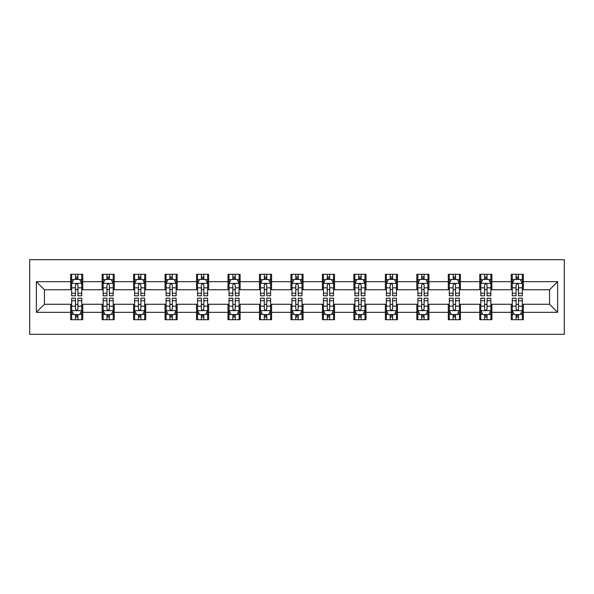 <?xml version="1.0" encoding="UTF-8"?>
<svg xmlns="http://www.w3.org/2000/svg" width="594" height="594" viewBox="0 0 594 594"><rect width="100%" height="100%" fill="white"/><g stroke="black" fill="none" stroke-linecap="round" stroke-linejoin="round"><path stroke-width="0.89" d="M29.7 334.318L564.3 334.318L564.3 259.682L29.7 259.682L29.7 334.318M523.351 281.667L523.351 274.302L511.241 274.302L511.241 281.667L491.877 281.667L491.877 274.302L479.774 274.302L479.774 281.667L460.409 281.667L460.409 274.302L448.299 274.302L448.299 281.667L428.935 281.667L428.935 274.302L416.832 274.302L416.832 281.667L397.468 281.667L397.468 274.302L385.358 274.302L385.358 281.667L365.993 281.667L365.993 274.302L353.89 274.302L353.89 281.667L334.526 281.667L334.526 274.302L322.416 274.302L322.416 281.667L303.051 281.667L303.051 274.302L290.949 274.302L290.949 281.667L271.584 281.667L271.584 274.302L259.474 274.302L259.474 281.667L240.11 281.667L240.11 274.302L228.007 274.302L228.007 281.667L208.643 281.667L208.643 274.302L196.532 274.302L196.532 281.667L177.168 281.667L177.168 274.302L165.065 274.302L165.065 281.667L145.701 281.667L145.701 274.302L133.591 274.302L133.591 281.667L114.226 281.667L114.226 274.302L102.123 274.302L102.123 281.667L82.759 281.667L82.759 274.302L70.649 274.302L70.649 281.667L36.36 281.667L36.36 312.333L44.424 304.262L70.649 304.262L70.649 319.698L82.759 319.698L82.759 304.262L102.123 304.262L102.123 319.698L114.226 319.698L114.226 304.262L133.591 304.262L133.591 319.698L145.701 319.698L145.701 304.262L165.065 304.262L165.065 319.698L177.168 319.698L177.168 304.262L196.532 304.262L196.532 319.698L208.643 319.698L208.643 304.262L228.007 304.262L228.007 319.698L240.11 319.698L240.11 304.262L259.474 304.262L259.474 319.698L271.584 319.698L271.584 304.262L290.949 304.262L290.949 319.698L303.051 319.698L303.051 304.262L322.416 304.262L322.416 319.698L334.526 319.698L334.526 304.262L353.89 304.262L353.89 319.698L365.993 319.698L365.993 304.262L385.358 304.262L385.358 319.698L397.468 319.698L397.468 304.262L416.832 304.262L416.832 319.698L428.935 319.698L428.935 304.262L448.299 304.262L448.299 319.698L460.409 319.698L460.409 304.262L479.774 304.262L479.774 319.698L491.877 319.698L491.877 304.262L511.241 304.262L511.241 319.698L523.351 319.698L523.351 304.262L549.576 304.262L549.576 289.738L523.351 289.738L523.351 281.667L557.64 281.667L557.64 312.333L523.351 312.333M511.241 312.333L491.877 312.333M479.774 312.333L460.409 312.333M448.299 312.333L428.935 312.333M416.832 312.333L397.468 312.333M385.358 312.333L365.993 312.333M353.89 312.333L334.526 312.333M322.416 312.333L303.051 312.333M290.949 312.333L271.584 312.333M259.474 312.333L240.11 312.333M228.007 312.333L208.643 312.333M196.532 312.333L177.168 312.333M165.065 312.333L145.701 312.333M133.591 312.333L114.226 312.333M102.123 312.333L82.759 312.333M70.649 312.333L36.36 312.333M511.241 281.667L511.241 289.738L491.877 289.738L491.877 281.667M479.774 281.667L479.774 289.738L460.409 289.738L460.409 281.667M448.299 281.667L448.299 289.738L428.935 289.738L428.935 281.667M416.832 281.667L416.832 289.738L397.468 289.738L397.468 281.667M385.358 281.667L385.358 289.738L365.993 289.738L365.993 281.667M353.89 281.667L353.89 289.738L334.526 289.738L334.526 281.667M322.416 281.667L322.416 289.738L303.051 289.738L303.051 281.667M290.949 281.667L290.949 289.738L271.584 289.738L271.584 281.667M259.474 281.667L259.474 289.738L240.11 289.738L240.11 281.667M228.007 281.667L228.007 289.738L208.643 289.738L208.643 281.667M196.532 281.667L196.532 289.738L177.168 289.738L177.168 281.667M165.065 281.667L165.065 289.738L145.701 289.738L145.701 281.667M133.591 281.667L133.591 289.738L114.226 289.738L114.226 281.667M102.123 281.667L102.123 289.738L82.759 289.738L82.759 281.667M70.649 281.667L70.649 289.738L44.424 289.738L36.36 281.667M44.424 289.738L44.424 304.262M557.64 312.333L549.576 304.262M549.576 289.738L557.64 281.667M70.649 279.351L71.659 279.351M75.497 279.351L77.918 279.351M81.749 279.351L82.759 279.351M70.649 289.538L71.659 289.538M75.497 289.538L77.918 289.538M81.749 289.538L82.759 289.538M70.649 304.462L71.659 304.462M75.497 304.462L77.918 304.462M81.749 304.462L82.759 304.462M70.649 314.649L71.659 314.649M75.497 314.649L77.918 314.649M81.749 314.649L82.759 314.649M102.123 304.462L103.133 304.462M106.965 304.462L109.385 304.462M113.216 304.462L114.226 304.462M102.123 314.649L103.133 314.649M106.965 314.649L109.385 314.649M113.216 314.649L114.226 314.649M102.123 279.351L103.133 279.351M106.965 279.351L109.385 279.351M113.216 279.351L114.226 279.351M102.123 289.538L103.133 289.538M106.965 289.538L109.385 289.538M113.216 289.538L114.226 289.538M133.591 304.462L134.6 304.462M138.439 304.462L140.86 304.462M144.691 304.462L145.701 304.462M133.591 314.649L134.6 314.649M138.439 314.649L140.86 314.649M144.691 314.649L145.701 314.649M133.591 279.351L134.6 279.351M138.439 279.351L140.86 279.351M144.691 279.351L145.701 279.351M133.591 289.538L134.6 289.538M138.439 289.538L140.86 289.538M144.691 289.538L145.701 289.538M165.065 304.462L166.075 304.462M169.906 304.462L172.327 304.462M176.158 304.462L177.168 304.462M165.065 314.649L166.075 314.649M169.906 314.649L172.327 314.649M176.158 314.649L177.168 314.649M165.065 279.351L166.075 279.351M169.906 279.351L172.327 279.351M176.158 279.351L177.168 279.351M165.065 289.538L166.075 289.538M169.906 289.538L172.327 289.538M176.158 289.538L177.168 289.538M196.532 304.462L197.542 304.462M201.381 304.462L203.801 304.462M207.633 304.462L208.643 304.462M196.532 314.649L197.542 314.649M201.381 314.649L203.801 314.649M207.633 314.649L208.643 314.649M196.532 279.351L197.542 279.351M201.381 279.351L203.801 279.351M207.633 279.351L208.643 279.351M196.532 289.538L197.542 289.538M201.381 289.538L203.801 289.538M207.633 289.538L208.643 289.538M228.007 304.462L229.017 304.462M232.848 304.462L235.269 304.462M239.1 304.462L240.11 304.462M228.007 314.649L229.017 314.649M232.848 314.649L235.269 314.649M239.1 314.649L240.11 314.649M228.007 279.351L229.017 279.351M232.848 279.351L235.269 279.351M239.1 279.351L240.11 279.351M228.007 289.538L229.017 289.538M232.848 289.538L235.269 289.538M239.1 289.538L240.11 289.538M259.474 304.462L260.484 304.462M264.315 304.462L266.743 304.462M270.574 304.462L271.584 304.462M259.474 314.649L260.484 314.649M264.315 314.649L266.743 314.649M270.574 314.649L271.584 314.649M259.474 279.351L260.484 279.351M264.315 279.351L266.743 279.351M270.574 279.351L271.584 279.351M259.474 289.538L260.484 289.538M264.315 289.538L266.743 289.538M270.574 289.538L271.584 289.538M290.949 304.462L291.958 304.462M295.79 304.462L298.21 304.462M302.042 304.462L303.051 304.462M290.949 314.649L291.958 314.649M295.79 314.649L298.21 314.649M302.042 314.649L303.051 314.649M290.949 279.351L291.958 279.351M295.79 279.351L298.21 279.351M302.042 279.351L303.051 279.351M290.949 289.538L291.958 289.538M295.79 289.538L298.21 289.538M302.042 289.538L303.051 289.538M322.416 304.462L323.426 304.462M327.257 304.462L329.685 304.462M333.516 304.462L334.526 304.462M322.416 314.649L323.426 314.649M327.257 314.649L329.685 314.649M333.516 314.649L334.526 314.649M322.416 279.351L323.426 279.351M327.257 279.351L329.685 279.351M333.516 279.351L334.526 279.351M322.416 289.538L323.426 289.538M327.257 289.538L329.685 289.538M333.516 289.538L334.526 289.538M353.89 304.462L354.9 304.462M358.731 304.462L361.152 304.462M364.983 304.462L365.993 304.462M353.89 314.649L354.9 314.649M358.731 314.649L361.152 314.649M364.983 314.649L365.993 314.649M353.89 279.351L354.9 279.351M358.731 279.351L361.152 279.351M364.983 279.351L365.993 279.351M353.89 289.538L354.9 289.538M358.731 289.538L361.152 289.538M364.983 289.538L365.993 289.538M385.358 304.462L386.367 304.462M390.199 304.462L392.619 304.462M396.458 304.462L397.468 304.462M385.358 314.649L386.367 314.649M390.199 314.649L392.619 314.649M396.458 314.649L397.468 314.649M385.358 279.351L386.367 279.351M390.199 279.351L392.619 279.351M396.458 279.351L397.468 279.351M385.358 289.538L386.367 289.538M390.199 289.538L392.619 289.538M396.458 289.538L397.468 289.538M416.832 304.462L417.842 304.462M421.673 304.462L424.094 304.462M427.925 304.462L428.935 304.462M416.832 314.649L417.842 314.649M421.673 314.649L424.094 314.649M427.925 314.649L428.935 314.649M416.832 279.351L417.842 279.351M421.673 279.351L424.094 279.351M427.925 279.351L428.935 279.351M416.832 289.538L417.842 289.538M421.673 289.538L424.094 289.538M427.925 289.538L428.935 289.538M448.299 304.462L449.309 304.462M453.14 304.462L455.561 304.462M459.4 304.462L460.409 304.462M448.299 314.649L449.309 314.649M453.14 314.649L455.561 314.649M459.4 314.649L460.409 314.649M448.299 279.351L449.309 279.351M453.14 279.351L455.561 279.351M459.4 279.351L460.409 279.351M448.299 289.538L449.309 289.538M453.14 289.538L455.561 289.538M459.4 289.538L460.409 289.538M479.774 304.462L480.784 304.462M484.615 304.462L487.035 304.462M490.867 304.462L491.877 304.462M479.774 314.649L480.784 314.649M484.615 314.649L487.035 314.649M490.867 314.649L491.877 314.649M479.774 279.351L480.784 279.351M484.615 279.351L487.035 279.351M490.867 279.351L491.877 279.351M479.774 289.538L480.784 289.538M484.615 289.538L487.035 289.538M490.867 289.538L491.877 289.538M511.241 304.462L512.251 304.462M516.082 304.462L518.503 304.462M522.341 304.462L523.351 304.462M511.241 314.649L512.251 314.649M516.082 314.649L518.503 314.649M522.341 314.649L523.351 314.649M511.241 279.351L512.251 279.351M516.082 279.351L518.503 279.351M522.341 279.351L523.351 279.351M511.241 289.538L512.251 289.538M516.082 289.538L518.503 289.538M522.341 289.538L523.351 289.538M77.918 276.93L75.497 276.93M81.749 293.258L77.918 293.258L77.918 295.79L81.749 295.79L81.749 283.487L79.73 279.447L73.678 279.447L71.659 283.487L71.659 295.79L75.497 295.79L75.497 293.258L71.659 293.258M71.659 283.487L71.659 274.302M81.749 283.487L81.749 274.302M75.497 279.447L75.497 274.302M77.918 274.302L77.918 279.447M77.918 293.258L77.918 284.994C77.109 283.442 76.299 283.442 75.497 284.994L75.497 293.258M75.497 317.07L77.918 317.07M71.659 300.742L75.497 300.742L75.497 298.21L71.659 298.21L71.659 310.514L73.678 314.553L79.73 314.553L81.749 310.514L81.749 298.21L77.918 298.21L77.918 300.742L81.749 300.742M81.749 310.514L81.749 319.698M71.659 310.514L71.659 319.698M77.918 314.553L77.918 319.698M75.497 319.698L75.497 314.553M75.497 300.742L75.497 309.006C76.299 310.558 77.109 310.558 77.918 309.006L77.918 300.742M109.385 276.93L106.965 276.93M113.216 293.258L109.385 293.258L109.385 295.79L113.216 295.79L113.216 283.487L111.204 279.447L105.153 279.447L103.133 283.487L103.133 295.79L106.965 295.79L106.965 293.258L103.133 293.258M103.133 283.487L103.133 274.302M113.216 283.487L113.216 274.302M106.965 279.447L106.965 274.302M109.385 274.302L109.385 279.447M109.385 293.258L109.385 284.994C108.583 283.442 107.774 283.442 106.965 284.994L106.965 293.258M140.86 276.93L138.439 276.93M144.691 293.258L140.86 293.258L140.86 295.79L144.691 295.79L144.691 283.487L142.671 279.447L136.62 279.447L134.6 283.487L134.6 295.79L138.439 295.79L138.439 293.258L134.6 293.258M134.6 283.487L134.6 274.302M144.691 283.487L144.691 274.302M138.439 279.447L138.439 274.302M140.86 274.302L140.86 279.447M140.86 293.258L140.86 284.994C140.05 283.442 139.241 283.442 138.439 284.994L138.439 293.258M106.965 317.07L109.385 317.07M103.133 300.742L106.965 300.742L106.965 298.21L103.133 298.21L103.133 310.514L105.153 314.553L111.204 314.553L113.216 310.514L113.216 298.21L109.385 298.21L109.385 300.742L113.216 300.742M113.216 310.514L113.216 319.698M103.133 310.514L103.133 319.698M109.385 314.553L109.385 319.698M106.965 319.698L106.965 314.553M106.965 300.742L106.965 309.006C107.774 310.558 108.576 310.558 109.385 309.006L109.385 300.742M138.439 317.07L140.86 317.07M134.6 300.742L138.439 300.742L138.439 298.21L134.6 298.21L134.6 310.514L136.62 314.553L142.671 314.553L144.691 310.514L144.691 298.21L140.86 298.21L140.86 300.742L144.691 300.742M144.691 310.514L144.691 319.698M134.6 310.514L134.6 319.698M140.86 314.553L140.86 319.698M138.439 319.698L138.439 314.553M138.439 300.742L138.439 309.006C139.241 310.558 140.05 310.558 140.86 309.006L140.86 300.742M172.327 276.93L169.906 276.93M176.158 293.258L172.327 293.258L172.327 295.79L176.158 295.79L176.158 283.487L174.146 279.447L168.087 279.447L166.075 283.487L166.075 295.79L169.906 295.79L169.906 293.258L166.075 293.258M166.075 283.487L166.075 274.302M176.158 283.487L176.158 274.302M169.906 279.447L169.906 274.302M172.327 274.302L172.327 279.447M172.327 293.258L172.327 284.994C171.525 283.442 170.716 283.442 169.906 284.994L169.906 293.258M203.801 276.93L201.381 276.93M207.633 293.258L203.801 293.258L203.801 295.79L207.633 295.79L207.633 283.487L205.613 279.447L199.562 279.447L197.542 283.487L197.542 295.79L201.381 295.79L201.381 293.258L197.542 293.258M197.542 283.487L197.542 274.302M207.633 283.487L207.633 274.302M201.381 279.447L201.381 274.302M203.801 274.302L203.801 279.447M203.801 293.258L203.801 284.994C202.992 283.442 202.183 283.442 201.381 284.994L201.381 293.258M235.269 276.93L232.848 276.93M239.1 293.258L235.269 293.258L235.269 295.79L239.1 295.79L239.1 283.487L237.088 279.447L231.029 279.447L229.017 283.487L229.017 295.79L232.848 295.79L232.848 293.258L229.017 293.258M229.017 283.487L229.017 274.302M239.1 283.487L239.1 274.302M232.848 279.447L232.848 274.302M235.269 274.302L235.269 279.447M235.269 293.258L235.269 284.994C234.467 283.442 233.657 283.442 232.848 284.994L232.848 293.258M169.906 317.07L172.327 317.07M166.075 300.742L169.906 300.742L169.906 298.21L166.075 298.21L166.075 310.514L168.087 314.553L174.146 314.553L176.158 310.514L176.158 298.21L172.327 298.21L172.327 300.742L176.158 300.742M176.158 310.514L176.158 319.698M166.075 310.514L166.075 319.698M172.327 314.553L172.327 319.698M169.906 319.698L169.906 314.553M169.906 300.742L169.906 309.006C170.716 310.558 171.518 310.558 172.327 309.006L172.327 300.742M201.381 317.07L203.801 317.07M197.542 300.742L201.381 300.742L201.381 298.21L197.542 298.21L197.542 310.514L199.562 314.553L205.613 314.553L207.633 310.514L207.633 298.21L203.801 298.21L203.801 300.742L207.633 300.742M207.633 310.514L207.633 319.698M197.542 310.514L197.542 319.698M203.801 314.553L203.801 319.698M201.381 319.698L201.381 314.553M201.381 300.742L201.381 309.006C202.183 310.558 202.992 310.558 203.801 309.006L203.801 300.742M232.848 317.07L235.269 317.07M229.017 300.742L232.848 300.742L232.848 298.21L229.017 298.21L229.017 310.514L231.029 314.553L237.088 314.553L239.1 310.514L239.1 298.21L235.269 298.21L235.269 300.742L239.1 300.742M239.1 310.514L239.1 319.698M229.017 310.514L229.017 319.698M235.269 314.553L235.269 319.698M232.848 319.698L232.848 314.553M232.848 300.742L232.848 309.006C233.657 310.558 234.459 310.558 235.269 309.006L235.269 300.742M266.743 276.93L264.315 276.93M270.574 293.258L266.743 293.258L266.743 295.79L270.574 295.79L270.574 283.487L268.555 279.447L262.503 279.447L260.484 283.487L260.484 295.79L264.315 295.79L264.315 293.258L260.484 293.258M260.484 283.487L260.484 274.302M270.574 283.487L270.574 274.302M264.315 279.447L264.315 274.302M266.743 274.302L266.743 279.447M266.743 293.258L266.743 284.994C265.934 283.442 265.124 283.442 264.315 284.994L264.315 293.258M264.315 317.07L266.743 317.07M260.484 300.742L264.315 300.742L264.315 298.21L260.484 298.21L260.484 310.514L262.503 314.553L268.555 314.553L270.574 310.514L270.574 298.21L266.743 298.21L266.743 300.742L270.574 300.742M270.574 310.514L270.574 319.698M260.484 310.514L260.484 319.698M266.743 314.553L266.743 319.698M264.315 319.698L264.315 314.553M264.315 300.742L264.315 309.006C265.124 310.558 265.934 310.558 266.743 309.006L266.743 300.742M298.21 276.93L295.79 276.93M302.042 293.258L298.21 293.258L298.21 295.79L302.042 295.79L302.042 283.487L300.029 279.447L293.971 279.447L291.958 283.487L291.958 295.79L295.79 295.79L295.79 293.258L291.958 293.258M291.958 283.487L291.958 274.302M302.042 283.487L302.042 274.302M295.79 279.447L295.79 274.302M298.21 274.302L298.21 279.447M298.21 293.258L298.21 284.994C297.401 283.442 296.599 283.442 295.79 284.994L295.79 293.258M295.79 317.07L298.21 317.07M291.958 300.742L295.79 300.742L295.79 298.21L291.958 298.21L291.958 310.514L293.971 314.553L300.029 314.553L302.042 310.514L302.042 298.21L298.21 298.21L298.21 300.742L302.042 300.742M302.042 310.514L302.042 319.698M291.958 310.514L291.958 319.698M298.21 314.553L298.21 319.698M295.79 319.698L295.79 314.553M295.79 300.742L295.79 309.006C296.599 310.558 297.401 310.558 298.21 309.006L298.21 300.742M329.685 276.93L327.257 276.93M333.516 293.258L329.685 293.258L329.685 295.79L333.516 295.79L333.516 283.487L331.497 279.447L325.445 279.447L323.426 283.487L323.426 295.79L327.257 295.79L327.257 293.258L323.426 293.258M323.426 283.487L323.426 274.302M333.516 283.487L333.516 274.302M327.257 279.447L327.257 274.302M329.685 274.302L329.685 279.447M329.685 293.258L329.685 284.994C328.876 283.442 328.066 283.442 327.257 284.994L327.257 293.258M327.257 317.07L329.685 317.07M323.426 300.742L327.257 300.742L327.257 298.21L323.426 298.21L323.426 310.514L325.445 314.553L331.497 314.553L333.516 310.514L333.516 298.21L329.685 298.21L329.685 300.742L333.516 300.742M333.516 310.514L333.516 319.698M323.426 310.514L323.426 319.698M329.685 314.553L329.685 319.698M327.257 319.698L327.257 314.553M327.257 300.742L327.257 309.006C328.066 310.558 328.876 310.558 329.685 309.006L329.685 300.742M361.152 276.93L358.731 276.93M364.983 293.258L361.152 293.258L361.152 295.79L364.983 295.79L364.983 283.487L362.971 279.447L356.912 279.447L354.9 283.487L354.9 295.79L358.731 295.79L358.731 293.258L354.9 293.258M354.9 283.487L354.9 274.302M364.983 283.487L364.983 274.302M358.731 279.447L358.731 274.302M361.152 274.302L361.152 279.447M361.152 293.258L361.152 284.994C360.343 283.442 359.541 283.442 358.731 284.994L358.731 293.258M358.731 317.07L361.152 317.07M354.9 300.742L358.731 300.742L358.731 298.21L354.9 298.21L354.9 310.514L356.912 314.553L362.971 314.553L364.983 310.514L364.983 298.21L361.152 298.21L361.152 300.742L364.983 300.742M364.983 310.514L364.983 319.698M354.9 310.514L354.9 319.698M361.152 314.553L361.152 319.698M358.731 319.698L358.731 314.553M358.731 300.742L358.731 309.006C359.533 310.558 360.343 310.558 361.152 309.006L361.152 300.742M392.619 276.93L390.199 276.93M396.458 293.258L392.619 293.258L392.619 295.79L396.458 295.79L396.458 283.487L394.438 279.447L388.387 279.447L386.367 283.487L386.367 295.79L390.199 295.79L390.199 293.258L386.367 293.258M386.367 283.487L386.367 274.302M396.458 283.487L396.458 274.302M390.199 279.447L390.199 274.302M392.619 274.302L392.619 279.447M392.619 293.258L392.619 284.994C391.817 283.442 391.008 283.442 390.199 284.994L390.199 293.258M390.199 317.07L392.619 317.07M386.367 300.742L390.199 300.742L390.199 298.21L386.367 298.21L386.367 310.514L388.387 314.553L394.438 314.553L396.458 310.514L396.458 298.21L392.619 298.21L392.619 300.742L396.458 300.742M396.458 310.514L396.458 319.698M386.367 310.514L386.367 319.698M392.619 314.553L392.619 319.698M390.199 319.698L390.199 314.553M390.199 300.742L390.199 309.006C391.008 310.558 391.817 310.558 392.619 309.006L392.619 300.742M424.094 276.93L421.673 276.93M427.925 293.258L424.094 293.258L424.094 295.79L427.925 295.79L427.925 283.487L425.913 279.447L419.854 279.447L417.842 283.487L417.842 295.79L421.673 295.79L421.673 293.258L417.842 293.258M417.842 283.487L417.842 274.302M427.925 283.487L427.925 274.302M421.673 279.447L421.673 274.302M424.094 274.302L424.094 279.447M424.094 293.258L424.094 284.994C423.284 283.442 422.483 283.442 421.673 284.994L421.673 293.258M421.673 317.07L424.094 317.07M417.842 300.742L421.673 300.742L421.673 298.21L417.842 298.21L417.842 310.514L419.854 314.553L425.913 314.553L427.925 310.514L427.925 298.21L424.094 298.21L424.094 300.742L427.925 300.742M427.925 310.514L427.925 319.698M417.842 310.514L417.842 319.698M424.094 314.553L424.094 319.698M421.673 319.698L421.673 314.553M421.673 300.742L421.673 309.006C422.475 310.558 423.284 310.558 424.094 309.006L424.094 300.742M455.561 276.93L453.14 276.93M459.4 293.258L455.561 293.258L455.561 295.79L459.4 295.79L459.4 283.487L457.38 279.447L451.329 279.447L449.309 283.487L449.309 295.79L453.14 295.79L453.14 293.258L449.309 293.258M449.309 283.487L449.309 274.302M459.4 283.487L459.4 274.302M453.14 279.447L453.14 274.302M455.561 274.302L455.561 279.447M455.561 293.258L455.561 284.994C454.759 283.442 453.95 283.442 453.14 284.994L453.14 293.258M453.14 317.07L455.561 317.07M449.309 300.742L453.14 300.742L453.14 298.21L449.309 298.21L449.309 310.514L451.329 314.553L457.38 314.553L459.4 310.514L459.4 298.21L455.561 298.21L455.561 300.742L459.4 300.742M459.4 310.514L459.4 319.698M449.309 310.514L449.309 319.698M455.561 314.553L455.561 319.698M453.14 319.698L453.14 314.553M453.14 300.742L453.14 309.006C453.95 310.558 454.759 310.558 455.561 309.006L455.561 300.742M487.035 276.93L484.615 276.93M490.867 293.258L487.035 293.258L487.035 295.79L490.867 295.79L490.867 283.487L488.847 279.447L482.796 279.447L480.784 283.487L480.784 295.79L484.615 295.79L484.615 293.258L480.784 293.258M480.784 283.487L480.784 274.302M490.867 283.487L490.867 274.302M484.615 279.447L484.615 274.302M487.035 274.302L487.035 279.447M487.035 293.258L487.035 284.994C486.226 283.442 485.424 283.442 484.615 284.994L484.615 293.258M484.615 317.07L487.035 317.07M480.784 300.742L484.615 300.742L484.615 298.21L480.784 298.21L480.784 310.514L482.796 314.553L488.847 314.553L490.867 310.514L490.867 298.21L487.035 298.21L487.035 300.742L490.867 300.742M490.867 310.514L490.867 319.698M480.784 310.514L480.784 319.698M487.035 314.553L487.035 319.698M484.615 319.698L484.615 314.553M484.615 300.742L484.615 309.006C485.417 310.558 486.226 310.558 487.035 309.006L487.035 300.742M518.503 276.93L516.082 276.93M522.341 293.258L518.503 293.258L518.503 295.79L522.341 295.79L522.341 283.487L520.322 279.447L514.27 279.447L512.251 283.487L512.251 295.79L516.082 295.79L516.082 293.258L512.251 293.258M512.251 283.487L512.251 274.302M522.341 283.487L522.341 274.302M516.082 279.447L516.082 274.302M518.503 274.302L518.503 279.447M518.503 293.258L518.503 284.994C517.701 283.442 516.891 283.442 516.082 284.994L516.082 293.258M516.082 317.07L518.503 317.07M512.251 300.742L516.082 300.742L516.082 298.21L512.251 298.21L512.251 310.514L514.27 314.553L520.322 314.553L522.341 310.514L522.341 298.21L518.503 298.21L518.503 300.742L522.341 300.742M522.341 310.514L522.341 319.698M512.251 310.514L512.251 319.698M518.503 314.553L518.503 319.698M516.082 319.698L516.082 314.553M516.082 300.742L516.082 309.006C516.891 310.558 517.701 310.558 518.503 309.006L518.503 300.742M81.697 283.383L71.711 283.383M71.659 279.692L73.559 279.692M79.848 279.692L81.749 279.692M75.497 287.852L71.659 287.852M81.749 287.852L77.918 287.852M77.918 278.215L75.497 278.215M71.711 310.617L81.697 310.617M81.749 314.308L79.848 314.308M73.559 314.308L71.659 314.308M77.918 306.148L81.749 306.148M71.659 306.148L75.497 306.148M75.497 315.785L77.918 315.785M113.172 283.383L103.185 283.383M103.133 279.692L105.027 279.692M111.323 279.692L113.216 279.692M106.965 287.852L103.133 287.852M113.216 287.852L109.385 287.852M109.385 278.215L106.965 278.215M144.639 283.383L134.652 283.383M134.6 279.692L136.501 279.692M142.79 279.692L144.691 279.692M138.439 287.852L134.6 287.852M144.691 287.852L140.86 287.852M140.86 278.215L138.439 278.215M103.185 310.617L113.172 310.617M113.216 314.308L111.323 314.308M105.027 314.308L103.133 314.308M109.385 306.148L113.216 306.148M103.133 306.148L106.965 306.148M106.965 315.785L109.385 315.785M134.652 310.617L144.639 310.617M144.691 314.308L142.79 314.308M136.501 314.308L134.6 314.308M140.86 306.148L144.691 306.148M134.6 306.148L138.439 306.148M138.439 315.785L140.86 315.785M176.106 283.383L166.127 283.383M166.075 279.692L167.968 279.692M174.265 279.692L176.158 279.692M169.906 287.852L166.075 287.852M176.158 287.852L172.327 287.852M172.327 278.215L169.906 278.215M207.581 283.383L197.594 283.383M197.542 279.692L199.443 279.692M205.732 279.692L207.633 279.692M201.381 287.852L197.542 287.852M207.633 287.852L203.801 287.852M203.801 278.215L201.381 278.215M239.048 283.383L229.069 283.383M229.017 279.692L230.91 279.692M237.206 279.692L239.1 279.692M232.848 287.852L229.017 287.852M239.1 287.852L235.269 287.852M235.269 278.215L232.848 278.215M166.127 310.617L176.106 310.617M176.158 314.308L174.265 314.308M167.968 314.308L166.075 314.308M172.327 306.148L176.158 306.148M166.075 306.148L169.906 306.148M169.906 315.785L172.327 315.785M197.594 310.617L207.581 310.617M207.633 314.308L205.732 314.308M199.443 314.308L197.542 314.308M203.801 306.148L207.633 306.148M197.542 306.148L201.381 306.148M201.381 315.785L203.801 315.785M229.069 310.617L239.048 310.617M239.1 314.308L237.206 314.308M230.91 314.308L229.017 314.308M235.269 306.148L239.1 306.148M229.017 306.148L232.848 306.148M232.848 315.785L235.269 315.785M270.522 283.383L260.536 283.383M260.484 279.692L262.385 279.692M268.674 279.692L270.574 279.692M264.315 287.852L260.484 287.852M270.574 287.852L266.743 287.852M266.743 278.215L264.315 278.215M260.536 310.617L270.522 310.617M270.574 314.308L268.674 314.308M262.385 314.308L260.484 314.308M266.743 306.148L270.574 306.148M260.484 306.148L264.315 306.148M264.315 315.785L266.743 315.785M301.99 283.383L292.01 283.383M291.958 279.692L293.852 279.692M300.148 279.692L302.042 279.692M295.79 287.852L291.958 287.852M302.042 287.852L298.21 287.852M298.21 278.215L295.79 278.215M292.01 310.617L301.99 310.617M302.042 314.308L300.148 314.308M293.852 314.308L291.958 314.308M298.21 306.148L302.042 306.148M291.958 306.148L295.79 306.148M295.79 315.785L298.21 315.785M333.464 283.383L323.478 283.383M323.426 279.692L325.326 279.692M331.615 279.692L333.516 279.692M327.257 287.852L323.426 287.852M333.516 287.852L329.685 287.852M329.685 278.215L327.257 278.215M323.478 310.617L333.464 310.617M333.516 314.308L331.615 314.308M325.326 314.308L323.426 314.308M329.685 306.148L333.516 306.148M323.426 306.148L327.257 306.148M327.257 315.785L329.685 315.785M364.931 283.383L354.952 283.383M354.9 279.692L356.794 279.692M363.09 279.692L364.983 279.692M358.731 287.852L354.9 287.852M364.983 287.852L361.152 287.852M361.152 278.215L358.731 278.215M354.952 310.617L364.931 310.617M364.983 314.308L363.09 314.308M356.794 314.308L354.9 314.308M361.152 306.148L364.983 306.148M354.9 306.148L358.731 306.148M358.731 315.785L361.152 315.785M396.406 283.383L386.419 283.383M386.367 279.692L388.268 279.692M394.557 279.692L396.458 279.692M390.199 287.852L386.367 287.852M396.458 287.852L392.619 287.852M392.619 278.215L390.199 278.215M386.419 310.617L396.406 310.617M396.458 314.308L394.557 314.308M388.268 314.308L386.367 314.308M392.619 306.148L396.458 306.148M386.367 306.148L390.199 306.148M390.199 315.785L392.619 315.785M427.873 283.383L417.894 283.383M417.842 279.692L419.735 279.692M426.032 279.692L427.925 279.692M421.673 287.852L417.842 287.852M427.925 287.852L424.094 287.852M424.094 278.215L421.673 278.215M417.894 310.617L427.873 310.617M427.925 314.308L426.032 314.308M419.735 314.308L417.842 314.308M424.094 306.148L427.925 306.148M417.842 306.148L421.673 306.148M421.673 315.785L424.094 315.785M459.348 283.383L449.361 283.383M449.309 279.692L451.21 279.692M457.499 279.692L459.4 279.692M453.14 287.852L449.309 287.852M459.4 287.852L455.561 287.852M455.561 278.215L453.14 278.215M449.361 310.617L459.348 310.617M459.4 314.308L457.499 314.308M451.21 314.308L449.309 314.308M455.561 306.148L459.4 306.148M449.309 306.148L453.14 306.148M453.14 315.785L455.561 315.785M490.815 283.383L480.828 283.383M480.784 279.692L482.677 279.692M488.973 279.692L490.867 279.692M484.615 287.852L480.784 287.852M490.867 287.852L487.035 287.852M487.035 278.215L484.615 278.215M480.828 310.617L490.815 310.617M490.867 314.308L488.973 314.308M482.677 314.308L480.784 314.308M487.035 306.148L490.867 306.148M480.784 306.148L484.615 306.148M484.615 315.785L487.035 315.785M522.289 283.383L512.303 283.383M512.251 279.692L514.152 279.692M520.441 279.692L522.341 279.692M516.082 287.852L512.251 287.852M522.341 287.852L518.503 287.852M518.503 278.215L516.082 278.215M512.303 310.617L522.289 310.617M522.341 314.308L520.441 314.308M514.152 314.308L512.251 314.308M518.503 306.148L522.341 306.148M512.251 306.148L516.082 306.148M516.082 315.785L518.503 315.785"/></g></svg>
